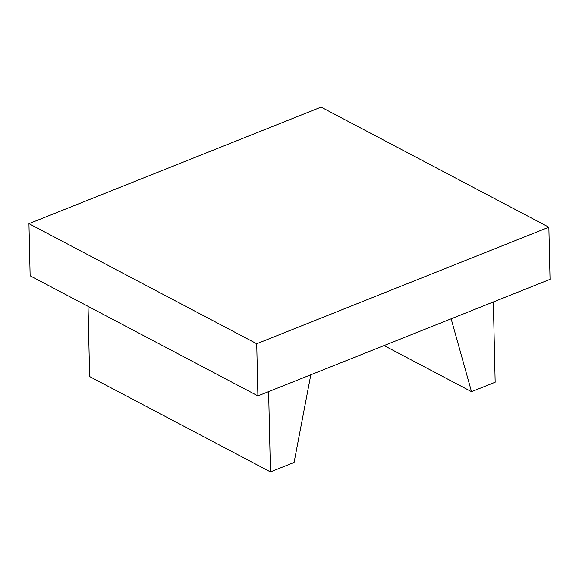 <?xml version="1.0" encoding="UTF-8"?>
<svg xmlns="http://www.w3.org/2000/svg" width="579" height="579" viewBox="0 0 579 579"><rect width="100%" height="100%" fill="white"/><g stroke="black" fill="none" stroke-linecap="round" stroke-linejoin="round"><path stroke-width="0.87" d="M493.351 301.963L495.168 382.234L471.516 391.672L384.058 345.562M471.516 391.672L451.15 318.797M268.62 391.614L270.444 471.885L294.096 462.447L310.814 374.779M270.444 471.885L89.636 376.56L88.044 306.334M548.863 227.2L550.05 279.346L257.901 395.891L256.721 343.745L28.95 223.66L321.099 107.115L548.863 227.2L256.721 343.745M28.95 223.66L30.137 275.807L257.901 395.891"/></g></svg>
